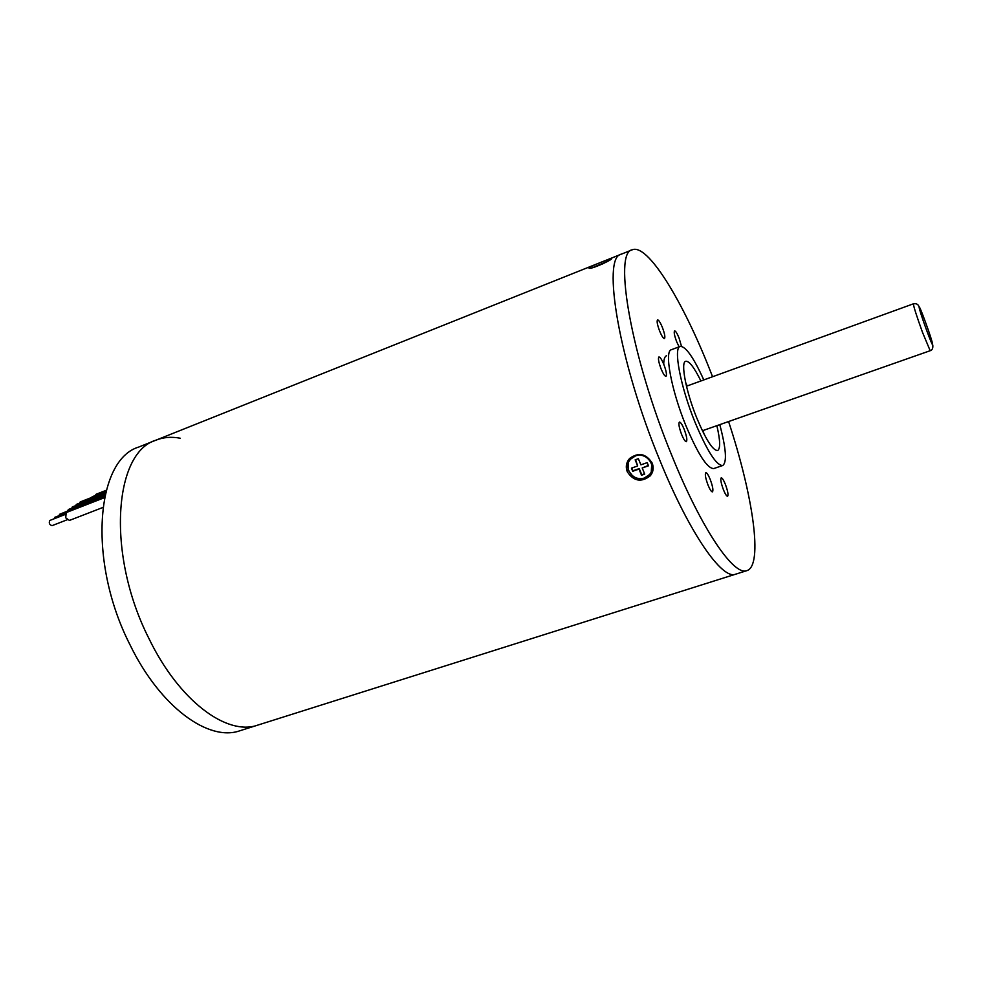 <?xml version="1.0" encoding="UTF-8"?>
<svg xmlns="http://www.w3.org/2000/svg" width="982" height="982" viewBox="0 0 982 982"><rect width="100%" height="100%" fill="white"/><g stroke="black" fill="none" stroke-linecap="round" stroke-linejoin="round"><path stroke-width="1.47" d="M628.185 460.325L628.112 470.182L632.654 475.963M637.109 478.173C642.633 479.535 647.261 478.246 650.992 474.294L652.367 472.317M627.277 471.79C633.709 481.315 641.369 482.653 650.28 475.816C653.3 472.06 653.938 467.825 652.195 463.123C646.033 453.512 638.484 451.99 629.56 458.533C626.234 462.485 625.473 466.904 627.277 471.79M589.053 267.779L589.053 268.258C590.833 269.485 610.264 260.881 611.712 258.732L611.725 258.376C610.35 258.413 590.906 266.073 589.053 267.779M728.583 421.548C752.948 495.296 763.431 565.62 746.897 570.628L735.604 574.2C722.359 580.166 689.634 533.68 659.892 460.435C689.634 533.68 722.359 580.166 735.604 574.2L257.812 725.097C227.21 736.255 179.154 701.234 148.81 638.275C106.24 554.339 113.9 452.432 156.015 440.145L138.72 447.055C95.88 459.662 87.41 561.385 130.017 644.818C160.373 707.396 208.884 742.036 240.038 730.706L257.812 725.097C227.21 736.255 179.154 701.234 148.81 638.275C106.24 554.339 113.9 452.432 156.015 440.145C163.54 437.199 171.58 436.56 180.148 438.205M156.015 440.145L621.299 254.178C601.487 256.609 619.041 362.162 659.892 460.435C619.041 362.162 601.487 256.609 621.299 254.178L632.285 249.784C647.764 243.389 682.637 300.701 710.121 370.496L712.564 376.732M700.903 380.967C694.188 367.354 689.119 360.775 685.706 361.266C680.403 362.162 685.939 391.425 696.754 417.915C705.898 439.715 712.846 450.591 717.597 450.542C720.543 448.749 720.297 440.452 716.872 425.66M703.885 433.762L703.161 430.484M681.483 346.339L679.028 337.894C677.101 333.266 675.616 330.922 674.585 330.885C673.726 332.076 674.438 335.734 676.733 341.883L679.114 346.83M723.513 489.957C725.281 494.179 726.643 496.291 727.601 496.278C728.534 494.867 727.772 490.828 725.305 484.163C723.55 479.94 722.187 477.829 721.218 477.829C720.272 479.216 721.046 483.254 723.513 489.957M708.096 485.268C709.961 489.687 711.41 491.884 712.453 491.872C713.484 490.399 712.711 486.2 710.158 479.29C708.304 474.871 706.844 472.661 705.8 472.661C704.757 474.122 705.53 478.32 708.096 485.268M681.668 434.621C683.656 439.335 685.227 441.679 686.357 441.667C687.425 440.218 686.676 436.033 684.11 429.134C682.122 424.42 680.551 422.064 679.409 422.064C678.341 423.5 679.09 427.686 681.668 434.621M661.132 368.974C663.206 373.884 664.826 376.339 665.992 376.327C667.011 374.977 666.287 370.987 663.795 364.334C661.733 359.424 660.1 356.969 658.922 356.957C657.903 358.283 658.64 362.297 661.132 368.974M659.708 331.253C661.758 336.126 663.341 338.569 664.458 338.581C665.391 337.329 664.667 333.549 662.31 327.227C660.26 322.366 658.677 319.911 657.547 319.874C656.614 321.114 657.339 324.907 659.708 331.253M703.799 379.911C693.488 357.276 685.608 346.106 680.182 346.437C673.124 347.567 680.465 386.613 694.961 422.113C707.187 451.18 716.43 465.64 722.715 465.505C727.122 462.313 726.14 448.7 719.781 424.641M680.182 346.437L671.357 349.727C664.114 350.93 671.258 389.964 685.78 425.366C698.018 454.347 707.359 468.745 713.804 468.549L722.715 465.505M746.897 570.628C734.119 576.459 701.823 529.691 672.105 456.188C631.316 357.558 613.075 251.957 632.285 249.784M687.24 385.926L685.731 382.931M52.218 525.554L52.046 525.652C49.493 524.842 48.719 523.136 49.726 520.521L50.082 520.386M102.864 507.473L69.415 520.435L65.733 517.833L66.187 512.579L104.497 497.641M53.985 518.852L54.943 517.293M69.882 511.131L70.974 509.511L104.779 496.327M58.81 515.759L59.755 514.224M63.793 512.629L74.657 508.05L75.724 506.479L105.062 495.026M79.702 504.92L105.148 494.646M67.746 510.738L68.433 509.486M83.445 503.128L84.317 501.79L105.405 493.541M71.747 508.185L72.435 506.945M87.386 500.587L88.257 499.261L105.675 492.448M75.712 505.644L76.387 504.417M91.289 498.07L92.148 496.769L105.958 491.368M79.64 503.128L80.303 501.925M95.168 495.591L96.003 494.302L106.24 490.288M608.484 260.868L592.269 267.804M602.752 263.839L594.896 267.006M637.834 454.433L631.266 458.005L629.413 460.791M635.403 455.955L630.726 459.024C622.404 467.26 633.402 482.383 644.474 477.952L649.433 474.613C657.4 466.29 646.316 451.511 635.403 455.955M635.158 459.822L637.686 465.959L631.438 468.144L632.727 471.274L638.987 469.101L641.516 475.227L644.72 474.11L642.203 467.984L648.488 465.799L647.187 462.645L640.902 464.842L638.374 458.692L635.158 459.822M651.275 471.618L651.852 462.35M642.203 467.984L648.341 465.443M631.843 467.997L632.985 470.771L639.233 468.598L641.762 474.723L644.573 473.741M635.563 459.686L637.686 465.959M663.722 364.371C663.771 359.314 664.704 356.441 666.508 355.742M925.302 321.691C916.39 297.215 917.384 305.169 926.517 330.001C935.662 355.018 934.103 345.554 925.302 321.691M702.388 430.754L930.175 350.709L922.491 332.333C916.513 315.713 913.481 306.212 913.42 303.819C916.132 303.328 917.949 304.162 918.87 306.31M650.992 474.294L650.28 475.816M686.479 386.208L913.42 303.819M932.802 345.32C933.06 348.352 932.176 350.144 930.175 350.709M49.898 520.435L65.033 514.543M52.046 525.652L67.181 519.773M54.771 517.342L65.475 513.169M59.583 514.273L70.274 510.1M68.31 509.523L75.209 506.835M72.3 506.97L83.593 502.563M76.265 504.453L87.533 500.047M80.18 501.949L91.436 497.555M631.266 458.005L630.726 459.024"/></g></svg>
